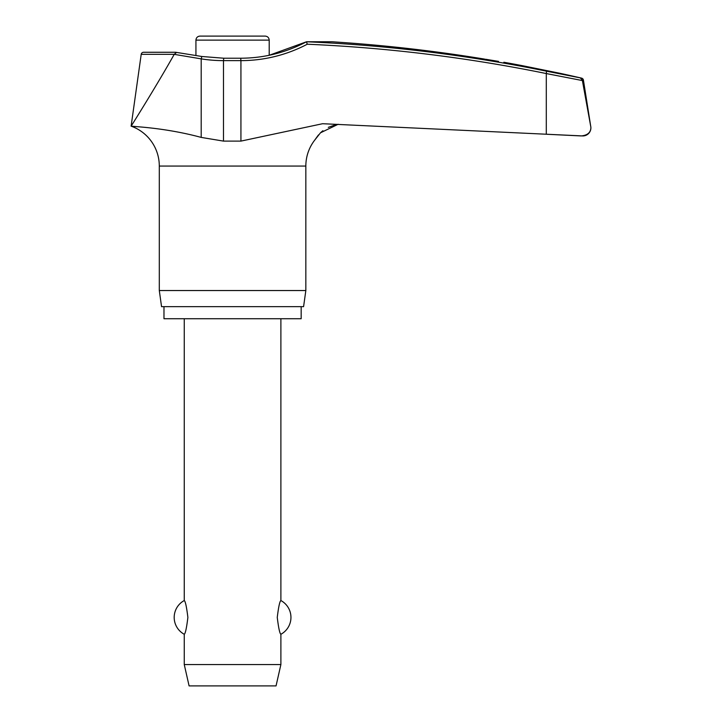 <?xml version="1.0" encoding="UTF-8"?>
<svg xmlns="http://www.w3.org/2000/svg" width="722" height="722" viewBox="0 0 722 722"><rect width="100%" height="100%" fill="white"/><g stroke="black" fill="none" stroke-linecap="round" stroke-linejoin="round"><path stroke-width="1.08" d="M223.748 58.22L201.835 56.487L175.608 52.264L143.597 52.264A2.419 2.419 0 0 0 141.205 54.34L174.164 54.34L201.194 58.87A143.714 142.821 -90 0 0 223.477 60.63L223.748 58.22L240.688 58.22L240.931 60.63A143.714 142.956 90 0 0 307.265 44.222L306.48 41.786L307.04 41.75L332.12 41.75L342.408 42.472A1550.946 1549.403 90 0 1 484.724 59.123C509.407 63.175 509.407 63.175 484.724 59.123M136.873 126.639L131.115 126.151C130.095 126.512 163.389 127.153 201.194 137.406L223.477 141.106L240.931 141.106L322.599 123.715L582.834 135.944A8.05 8.05 0 0 0 590.786 126.63L582.311 80.106L580.524 78.129L582.311 80.106L590.767 126.63L583.421 80.106A2.419 2.419 0 0 0 581.571 78.129A1551.262 1551.262 0 0 0 560.11 73.328L522.259 65.648A1551.262 1551.262 0 0 0 503.848 62.263M590.885 127.893C590.596 132.667 587.356 135.348 581.165 135.935L546.292 134.247L546.292 73.554L582.383 80.566M301.164 306.651L301.164 318.727L163.975 318.727L163.975 306.651M338.185 124.265L320.487 132.803L314.864 139.933A42.345 42.345 0 0 0 305.839 166.06L305.839 290.542L159.3 290.542L159.3 166.06A42.345 42.345 0 0 0 131.115 126.151C132.902 123.435 157.098 84.817 174.065 54.628M305.839 290.542L303.583 306.651L161.557 306.651L159.3 290.542M485.644 59.267L498.523 61.388M335.477 124.807L328.293 127.361M322.896 130.718L320.956 132.361M318.465 134.933L315 139.707M195.933 55.54L195.933 40.125C196.167 37.679 197.512 36.335 199.958 36.1L265.182 36.1C267.627 36.335 268.972 37.679 269.207 40.125L269.207 55.278L306.48 41.777A1549.241 1541.046 90 0 1 546.527 71.189L581.571 78.129M184.254 318.727L184.254 600.551C185.383 601.227 186.592 606.841 187.882 617.418C186.592 627.987 185.383 633.609 184.254 634.277L184.254 664.565L189.092 685.9L276.048 685.9L280.885 664.565L280.885 634.277C279.757 633.609 278.548 627.987 277.257 617.418C278.548 606.841 279.757 601.227 280.885 600.551L280.885 318.727M184.254 664.565L280.885 664.565M174.164 54.34L176.312 52.652M201.835 56.487L201.194 58.87L201.194 137.406M305.839 166.06L159.3 166.06M582.311 80.106L583.421 80.106M195.933 40.125L269.207 40.125M223.477 141.106L223.477 60.63L240.931 60.63L240.931 141.106M307.265 44.222A1546.831 1538.645 -90 0 1 546.292 73.554L546.527 71.189M280.885 634.277A19.16 19.16 0 0 0 280.885 600.551M184.254 600.551A19.16 19.16 0 0 0 184.254 634.277M175.608 52.264L143.597 52.264M240.688 58.22C263.945 58.13 285.885 52.652 306.48 41.777M141.205 54.34L131.115 126.151"/></g></svg>
